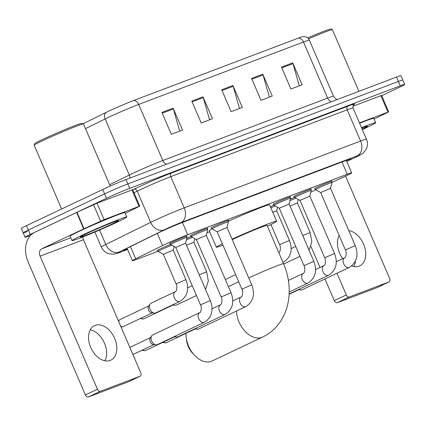 <?xml version="1.0" encoding="UTF-8"?>
<svg xmlns="http://www.w3.org/2000/svg" width="426" height="426" viewBox="0 0 426 426"><rect width="100%" height="100%" fill="white"/><g stroke="black" fill="none" stroke-linecap="round" stroke-linejoin="round"><path stroke-width="0.64" d="M157.742 250.381A9.548 0.383 -23.3 0 1 157.141 250.499A9.548 0.383 -23.3 0 1 159.931 248.986A9.548 0.383 -23.3 0 1 170.538 244.38M190.864 235.663A9.548 0.383 -23.3 0 1 190.268 235.78A9.548 0.383 -23.3 0 1 193.053 234.268A9.548 0.383 -23.3 0 1 202.462 230.146A9.548 0.383 -23.3 0 1 207.803 228.224A9.548 0.383 -23.3 0 1 207.308 228.586M170.16 243.507A9.548 0.383 -23.3 0 1 169.564 243.619A9.548 0.383 -23.3 0 1 172.349 242.112A9.548 0.383 -23.3 0 1 181.758 237.99A9.548 0.383 -23.3 0 1 187.099 236.068A9.548 0.383 -23.3 0 1 186.604 236.425M273.684 204.294A9.548 0.383 -23.3 0 1 273.082 204.405A9.548 0.383 -23.3 0 1 275.872 202.893A9.548 0.383 -23.3 0 1 285.276 198.772A9.548 0.383 -23.3 0 1 290.617 196.855A9.548 0.383 -23.3 0 1 290.122 197.211M211.573 227.819A9.548 0.383 -23.3 0 1 210.971 227.937A9.548 0.383 -23.3 0 1 213.756 226.424A9.548 0.383 -23.3 0 1 223.165 222.303A9.548 0.383 -23.3 0 1 228.506 220.38A9.548 0.383 -23.3 0 1 228.011 220.743M294.387 196.45A9.548 0.383 -23.3 0 1 293.786 196.562A9.548 0.383 -23.3 0 1 296.576 195.049A9.548 0.383 -23.3 0 1 305.985 190.928A9.548 0.383 -23.3 0 1 311.321 189.011A9.548 0.383 -23.3 0 1 310.826 189.368M315.091 188.606A9.548 0.383 -23.3 0 1 314.489 188.718A9.548 0.383 -23.3 0 1 317.279 187.206A9.548 0.383 -23.3 0 1 326.689 183.084A9.548 0.383 -23.3 0 1 332.03 181.167A9.548 0.383 -23.3 0 1 331.534 181.524M331.918 182.419L344.181 176.769A17.897 0.719 156.7 0 0 346.445 175.714A17.897 0.719 156.7 0 0 351.674 172.881A17.897 0.719 156.7 0 0 347.259 174.255L187.69 234.705A17.897 0.719 156.7 0 0 162.535 245.578L135.734 258.79A17.897 0.719 156.7 0 0 132.422 260.701A17.897 0.719 156.7 0 0 136.837 259.322L158.121 251.26M310.815 192.142L315.895 189.799M206.956 232.761L209.683 231.723M270.361 206.69A9.548 0.383 -23.3 0 1 274.056 205.162M186.785 238.39A9.548 0.383 -23.3 0 1 191.242 236.536M290.308 199.171A9.548 0.383 -23.3 0 1 294.76 197.318M346.679 161.289A17.897 0.719 156.7 0 0 350.949 158.914A17.897 0.719 156.7 0 0 346.535 160.288L182.85 222.297A17.897 0.719 156.7 0 0 157.695 233.176L126.873 248.369A17.897 0.719 156.7 0 0 123.561 250.275A17.897 0.719 156.7 0 0 127.427 249.103M30.454 235.487L29.485 235.855A17.897 0.719 -23.3 0 1 25.075 237.234A17.897 0.719 -23.3 0 1 30.299 234.401L106.473 198.282A17.897 0.719 -23.3 0 1 129.712 188.329L400.286 85.828A17.897 0.719 -23.3 0 1 404.7 84.449A17.897 0.719 -23.3 0 1 399.471 87.282L381.712 95.706M27.599 231.472A17.897 0.719 -23.3 0 1 23.185 232.852L21.3 228.469A17.897 0.719 -23.3 0 1 26.529 225.636L102.698 189.517A17.897 0.719 -23.3 0 1 125.942 179.57L396.515 77.069L398.401 81.446A17.897 0.719 -23.3 0 1 402.815 80.072A17.897 0.719 -23.3 0 0 398.401 81.446L127.827 183.947L398.401 81.446L400.286 85.828M102.698 189.517L104.588 193.899A17.897 0.719 -23.3 0 1 127.827 183.947A17.897 0.719 -23.3 0 0 104.588 193.899L28.414 230.019L104.588 193.899L106.473 198.282M23.185 232.852A17.897 0.719 -23.3 0 1 28.414 230.019A17.897 0.719 -23.3 0 0 23.185 232.852L25.075 237.234M161.891 112.411L171.321 134.312L182.536 130.068L173.105 108.167L161.891 112.411M179.687 131.144L173.382 108.949A4.771 3.546 -110.7 0 0 173.105 108.167M191.791 101.084L201.221 122.992L212.436 118.742L203 96.84L191.791 101.084M209.587 119.818L203.282 97.623A4.771 3.546 -110.7 0 0 203 96.84M281.479 67.111L290.915 89.013L302.125 84.763L292.694 62.862L281.479 67.111M299.281 85.844L292.971 63.644A4.771 3.546 -110.7 0 0 292.694 62.862M251.585 78.432L261.016 100.339L272.23 96.09L262.794 74.188L251.585 78.432M269.381 97.165L263.076 74.971A4.771 3.546 -110.7 0 0 262.794 74.188M221.685 89.758L231.121 111.665L242.33 107.416L232.9 85.514L221.685 89.758M239.487 108.492L233.176 86.297A4.771 3.546 -110.7 0 0 232.9 85.514M83.033 123.79L106.031 112.459A19.569 0.783 -23.3 0 1 133.535 100.563L298.344 38.132A19.569 0.783 -23.3 0 1 302.955 36.599L304.521 36.588C306.784 36.918 308.403 38.116 309.377 40.182A23.867 0.959 156.7 0 0 303.498 42.02A5.964 4.43 -110.7 0 0 298.344 38.132M396.515 77.069A17.897 0.719 -23.3 0 1 400.925 75.69L404.7 84.449M355.417 261.175A19.095 12.764 -115.4 0 1 353.825 266.5M351.727 265.904A19.095 12.764 64.6 0 0 359.118 266.128A19.095 12.764 64.6 0 0 359.752 265.856A19.095 12.764 64.6 0 0 364.555 246.835A19.095 12.764 64.6 0 0 348.777 230.62M359.459 122.885L387.937 112.097L380.86 95.674L381.6 95.44L388.672 111.868L387.937 112.097M352.856 106.282L380.86 95.674M377.138 287.561A2.982 1.997 -115.4 0 1 377.042 287.609A2.982 1.997 -115.4 0 1 376.946 287.651L388.97 281.948A2.982 1.997 64.6 0 0 389.071 281.905A2.982 1.997 64.6 0 0 389.662 278.503L345.571 176.124M337.328 302.662A2.982 1.997 -115.4 0 1 334.282 300.628L346.311 294.925A2.982 1.997 64.6 0 0 349.357 296.959L337.328 302.662L376.946 287.651M310.964 246.478L319.995 267.459M324.953 278.966L334.282 300.628M349.357 296.959L388.97 281.948M339.176 235.477A19.095 12.764 64.6 0 0 342.754 258.641M346.311 294.925L336.982 273.263M374.124 119.051L388.672 111.868M307.689 37.925A25.656 1.028 -23.3 0 1 330.794 29.053L332.36 29.671A26.849 1.076 -23.3 0 1 332.397 29.703L358.926 91.308M308.552 38.803A26.849 1.076 -23.3 0 1 332.36 29.671M361.525 127.678A29.831 1.198 -23.3 0 1 375.695 122.704A29.831 1.198 -23.3 0 1 366.983 127.427A29.831 1.198 -23.3 0 1 362.345 129.584M359.635 123.295A29.831 1.198 -23.3 0 1 373.81 118.321L375.695 122.704M361.701 128.088A20.885 0.836 -23.3 0 1 367.446 126.218A20.885 0.836 -23.3 0 1 362.169 129.174M194.618 355.369L192.728 353.372A16.406 10.97 -115.4 0 1 186.577 340.395L186.226 337.669A22.376 14.958 64.6 0 0 194.618 355.369A22.376 14.958 64.6 0 0 211.418 361.291A22.376 14.958 64.6 0 0 212.159 360.971L262.672 337.019A22.376 14.958 -115.4 0 1 261.931 337.339A22.376 14.958 -115.4 0 1 245.333 331.625A22.376 14.958 -115.4 0 1 236.526 311.023M186.024 333.324A22.376 14.958 64.6 0 0 186.226 337.669M248.757 277.96A22.376 0.9 156.7 0 1 248.981 277.853A22.376 0.9 156.7 0 1 278.029 265.414A22.376 0.9 156.7 0 1 283.546 263.694L267.038 225.365A22.376 0.9 156.7 0 0 254.519 229.859A22.376 0.9 156.7 0 0 232.474 239.524A22.376 0.9 156.7 0 0 232.25 239.63M232.048 239.162A32.818 1.315 -23.3 0 1 276.628 221.232A32.818 1.315 -23.3 0 1 267.416 226.249M228.235 221.259A32.818 1.315 -23.3 0 1 269.551 204.805L276.628 221.232M222.963 245.222A32.818 1.315 -23.3 0 1 216.344 247.197A32.818 1.315 -23.3 0 1 222.324 243.741M216.344 247.197L209.272 230.77A32.818 1.315 -23.3 0 1 212.153 228.89M345.401 249.924L320.687 192.541L330.549 188.292L355.263 245.68L345.401 249.924C346.397 250.589 346.636 257.261 344.73 257.703L336.279 261.708M320.687 192.547L315.517 189.586A8.951 0.357 -23.3 0 1 315.512 189.575A8.951 0.357 -23.3 0 1 318.126 188.159A8.951 0.357 -23.3 0 1 326.944 184.298A8.951 0.357 -23.3 0 1 331.95 182.498A8.951 0.357 -23.3 0 1 331.95 182.509L330.549 188.297M302.433 289.637A5.368 3.589 -115.4 0 1 302.263 289.723A5.368 3.589 -115.4 0 1 302.087 289.802A5.368 3.589 -115.4 0 1 300.878 289.946A5.368 3.589 -115.4 0 1 299.084 289.259M300.878 289.946L298.221 289.68A3.877 2.593 -115.4 0 1 298.2 289.675M324.697 257.767L299.979 200.385L309.846 196.136L334.559 253.523L324.697 257.767C325.693 258.433 325.933 265.1 324.026 265.547L315.575 269.551M299.984 200.39L294.813 197.43A8.951 0.357 -23.3 0 1 294.808 197.419A8.951 0.357 -23.3 0 1 297.423 196.003A8.951 0.357 -23.3 0 1 306.241 192.137A8.951 0.357 -23.3 0 1 311.246 190.342A8.951 0.357 -23.3 0 1 311.246 190.353L310.724 189.123M303.988 265.611L279.275 208.229L289.142 203.979L313.855 261.362L303.988 265.611C304.989 266.277 305.229 272.944 303.317 273.391L288.402 280.462M279.28 208.229L274.11 205.273A8.951 0.357 -23.3 0 1 274.104 205.263A8.951 0.357 -23.3 0 1 276.719 203.846A8.951 0.357 -23.3 0 1 285.537 199.98A8.951 0.357 -23.3 0 1 290.543 198.186A8.951 0.357 -23.3 0 1 290.543 198.196L290.015 196.966M217.169 231.765L227.026 227.511L251.739 284.893L241.877 289.142C242.879 289.802 243.118 296.475 241.207 296.917L232.761 300.926M241.877 289.142L217.164 231.76L211.999 228.799A8.951 0.357 -23.3 0 1 211.988 228.794A8.951 0.357 -23.3 0 1 214.603 227.377A8.951 0.357 -23.3 0 1 223.421 223.512A8.951 0.357 -23.3 0 1 228.432 221.712A8.951 0.357 -23.3 0 1 228.432 221.722L227.031 227.511M198.915 328.851A5.368 3.589 -115.4 0 1 198.745 328.941A5.368 3.589 -115.4 0 1 198.564 329.016A5.368 3.589 -115.4 0 1 197.36 329.165A5.368 3.589 -115.4 0 1 195.566 328.473M197.36 329.165L194.698 328.893A3.877 2.593 -115.4 0 1 194.682 328.893M221.174 296.986L196.461 239.604L206.322 235.354L231.036 292.737L221.174 296.986C222.175 297.646 222.409 304.318 220.503 304.76L212.057 308.77M196.461 239.604L191.295 236.643A8.951 0.357 -23.3 0 1 191.285 236.638A8.951 0.357 -23.3 0 1 193.899 235.221A8.951 0.357 -23.3 0 1 202.717 231.355A8.951 0.357 -23.3 0 1 207.723 229.555A8.951 0.357 -23.3 0 1 207.728 229.566L207.201 228.341M178.212 336.694A5.368 3.589 -115.4 0 1 178.036 336.785A5.368 3.589 -115.4 0 1 177.86 336.859A5.368 3.589 -115.4 0 1 176.657 337.009A5.368 3.589 -115.4 0 1 174.857 336.316M176.657 337.009L173.994 336.737A3.877 2.593 -115.4 0 1 173.978 336.737M200.47 304.83L175.757 247.442L185.619 243.198L210.332 300.58L200.47 304.83C201.466 305.49 201.706 312.162 199.799 312.604L152.732 334.921A5.368 3.589 -115.4 0 0 151.683 335.853A5.368 3.589 -115.4 0 0 151.672 341.05A5.368 3.589 -115.4 0 0 155.953 344.852A5.368 3.589 -115.4 0 0 157.157 344.703A5.368 3.589 -115.4 0 0 157.332 344.629A5.368 3.589 -115.4 0 0 157.508 344.538M175.757 247.447L170.592 244.487A8.951 0.357 -23.3 0 1 170.581 244.481A8.951 0.357 -23.3 0 1 173.196 243.065A8.951 0.357 -23.3 0 1 182.014 239.199A8.951 0.357 -23.3 0 1 187.019 237.399A8.951 0.357 -23.3 0 1 187.019 237.41L185.619 243.198M155.953 344.852L153.291 344.581A3.877 2.593 -115.4 0 1 150.197 341.838A3.877 2.593 -115.4 0 1 150.208 338.084L151.683 335.853M290.01 206.003L297.428 203.01L310.16 232.58L302.748 235.567M289.946 200.651A8.951 0.357 -23.3 0 1 296.038 198.127M272.789 212.324L276.724 210.865L277.592 207.265M270.845 207.808A8.951 0.357 -23.3 0 1 275.334 205.971M186.492 245.216L193.905 242.229L206.637 271.799L199.224 274.786M186.428 239.865A8.951 0.357 -23.3 0 1 192.515 237.346M196.466 295.537L176.412 305.048A5.368 3.589 -115.4 0 1 175.027 305.272L172.365 305A3.877 2.593 -115.4 0 1 172.349 305M175.027 305.272A5.368 3.589 -115.4 0 1 173.233 304.579M176.071 283.886L185.933 279.642C189.442 289.195 187.467 296.437 180.001 301.368A5.368 3.589 -115.4 0 1 179.607 301.517A5.368 3.589 -115.4 0 1 174.335 297.79A5.368 3.589 -115.4 0 1 175.4 291.666C177.307 291.224 177.072 284.552 176.071 283.886L163.339 254.322L173.201 250.078L174.069 246.484M180.001 301.368L155.708 312.892A5.368 3.589 -115.4 0 1 154.324 313.115A5.368 3.589 -115.4 0 1 150.043 309.313A5.368 3.589 -115.4 0 1 150.059 304.116A5.368 3.589 -115.4 0 1 151.108 303.184L175.4 291.666M163.339 254.322L158.168 251.367A8.951 0.357 -23.3 0 1 158.163 251.356A8.951 0.357 -23.3 0 1 160.778 249.94A8.951 0.357 -23.3 0 1 171.811 245.19M154.324 313.115L151.661 312.844A3.877 2.593 -115.4 0 1 148.573 310.101A3.877 2.593 -115.4 0 1 148.583 306.347L150.059 304.116M90.243 329.825A19.095 12.764 -115.4 0 1 104.035 342.248A19.095 12.764 -115.4 0 1 104.929 360.79M110.222 360.417A19.095 12.764 64.6 0 0 110.856 360.146A19.095 12.764 64.6 0 0 114.424 337.893A19.095 12.764 64.6 0 0 95.126 325.373A19.095 12.764 64.6 0 0 94.492 325.645A19.095 12.764 64.6 0 0 90.924 347.898A19.095 12.764 64.6 0 0 110.222 360.417M104.093 219.624L83.677 228.906L76.605 212.478L97.021 203.197L104.093 219.624L139.036 206.386L131.964 189.959L132.699 189.73L139.776 206.157L139.036 206.386M97.021 203.197L131.964 189.959M76.605 212.478L34.682 232.356A23.867 17.722 -110.7 0 0 28.079 261.862L85.386 394.918L97.41 389.215L40.108 256.159A5.964 4.43 69.3 0 1 41.759 248.784L83.677 228.906M128.242 381.85A2.982 1.997 -115.4 0 1 128.146 381.898A2.982 1.997 -115.4 0 1 128.045 381.941L140.074 376.238A2.982 1.997 64.6 0 0 140.17 376.195A2.982 1.997 64.6 0 0 140.761 372.793L83.459 239.737A5.964 4.43 69.3 0 1 82.82 236.957M97.41 389.215A2.982 1.997 64.6 0 0 100.456 391.244L88.432 396.947L128.045 381.941M88.432 396.947A2.982 1.997 -115.4 0 1 85.386 394.918M100.456 391.244L140.074 376.238M125.223 213.341L139.776 206.157M61.637 208.99L34.176 145.234A26.849 1.076 -23.3 0 1 34.181 145.186L34.804 143.621A25.656 1.028 -23.3 0 1 42.296 139.606A25.656 1.028 -23.3 0 1 67.143 128.705A25.656 1.028 -23.3 0 1 81.893 123.338L83.459 123.961A26.849 1.076 -23.3 0 1 83.496 123.993L110.238 186.087M34.181 145.186A26.849 1.076 -23.3 0 1 42.02 140.985A26.849 1.076 -23.3 0 1 68.022 129.579A26.849 1.076 -23.3 0 1 83.459 123.961M80.711 235.871A29.831 1.198 -23.3 0 1 110.11 222.99A29.831 1.198 -23.3 0 1 126.799 216.994A29.831 1.198 -23.3 0 1 118.082 221.717A29.831 1.198 -23.3 0 1 88.688 234.598A29.831 1.198 -23.3 0 1 71.999 240.594A29.831 1.198 -23.3 0 1 80.711 235.871M71.999 240.594L70.109 236.212A29.831 1.198 -23.3 0 1 78.826 231.494A29.831 1.198 -23.3 0 1 108.225 218.607A29.831 1.198 -23.3 0 1 124.914 212.611L126.799 216.994M112.48 223.836A20.885 0.836 -23.3 0 1 91.547 233.001A20.885 0.836 -23.3 0 1 80.221 237.016A20.885 0.836 -23.3 0 1 86.318 233.746A20.885 0.836 -23.3 0 1 106.543 224.875A20.885 0.836 -23.3 0 1 118.55 220.508A20.885 0.836 -23.3 0 1 112.48 223.836M341.987 162.013L347.259 174.255M130.478 246.59L135.734 258.79M157.279 233.379L162.535 245.578M182.419 222.463L187.69 234.705M355.252 157.466A11.933 6.321 65.3 0 0 355.529 157.354L346.732 161.406L355.252 157.466A11.933 0.479 156.7 0 0 356.759 156.763A11.933 0.479 156.7 0 0 357.302 155.788L180.906 222.612A11.933 0.479 156.7 0 0 165.41 229.247A11.933 0.479 156.7 0 0 164.132 229.864L119.243 251.995A11.933 0.479 156.7 0 0 119.978 252.346L127.587 249.466L119.488 252.554A11.933 8.861 69.3 0 0 119.978 252.346M94.891 232.016L101.356 247.032A23.867 0.959 -23.3 0 1 105.77 244.492L150.666 222.361A23.867 0.959 -23.3 0 1 153.222 221.126A23.867 0.959 -23.3 0 1 184.208 207.861L360.604 141.038A23.867 0.959 -23.3 0 1 366.488 139.201L353.042 107.991A23.867 0.959 156.7 0 0 347.163 109.828L170.762 176.652A23.867 0.959 156.7 0 0 139.781 189.916A23.867 0.959 156.7 0 0 137.22 191.152L133.993 192.744M132.742 189.826L133.855 189.277A26.849 1.076 -23.3 0 1 171.587 172.961L347.989 106.138A2.982 2.215 -110.7 0 0 347.163 109.828L360.604 141.038A11.933 8.861 69.3 0 1 357.302 155.788M133.855 189.277A2.982 2.348 -116.2 0 1 137.22 191.152L150.666 222.361A11.933 9.393 63.8 0 0 164.132 229.864M347.989 106.138A26.849 1.076 -23.3 0 1 353.575 104.871M129.712 188.329L125.942 179.57M30.299 234.401L26.529 225.636M180.906 222.612A11.933 8.861 69.3 0 0 184.208 207.861L170.762 176.652A2.982 2.215 -110.7 0 1 171.587 172.961M119.243 251.995A11.933 9.393 63.8 0 1 105.77 244.492L99.546 230.035M166.497 164.207A5.964 4.43 69.3 0 1 162.833 160.522L327.642 98.086A23.867 0.959 -23.3 0 1 333.526 96.255L309.377 40.182M106.031 112.459A5.964 4.697 63.8 0 0 105.142 118.955L129.291 175.022A23.867 0.959 -23.3 0 1 131.847 173.792A23.867 0.959 -23.3 0 1 162.833 160.522L138.684 104.455A23.867 0.959 156.7 0 0 105.142 118.955L85.498 128.636M133.535 100.563A5.964 4.43 69.3 0 1 138.684 104.455L303.498 42.02L327.642 98.086A5.964 4.43 69.3 0 0 331.306 101.771M109.647 184.708L129.291 175.022A5.964 4.697 -116.2 0 1 129.877 178.073M222.015 90.525L233.176 86.297M251.915 79.199L263.076 74.971M281.81 67.872L292.971 63.644M192.121 101.851L203.282 97.623M162.221 113.178L173.382 108.949M355.263 245.68C358.772 255.233 356.796 262.475 349.331 267.406A5.368 3.589 -115.4 0 1 349.15 267.485A5.368 3.589 -115.4 0 1 348.937 267.555A5.368 3.589 -115.4 0 1 343.654 263.806A5.368 3.589 -115.4 0 1 344.73 257.703M334.559 253.523C338.068 263.071 336.093 270.318 328.627 275.249A5.368 3.589 -115.4 0 1 328.446 275.324A5.368 3.589 -115.4 0 1 328.233 275.398A5.368 3.589 -115.4 0 1 322.951 271.65A5.368 3.589 -115.4 0 1 324.026 265.547M313.855 261.362C317.365 270.915 315.384 278.162 307.923 283.093A5.368 3.589 -115.4 0 1 307.742 283.168A5.368 3.589 -115.4 0 1 307.529 283.242A5.368 3.589 -115.4 0 1 302.247 279.493A5.368 3.589 -115.4 0 1 303.317 273.391M166.396 342.621A3.877 2.593 -115.4 0 1 166.273 342.685A3.877 2.593 -115.4 0 1 166.14 342.744A3.877 2.593 -115.4 0 1 163.536 342.009M195.241 328.952L165.986 342.813A3.877 2.881 -110.7 0 0 166.14 342.744M251.739 284.893C255.254 294.446 253.273 301.688 245.807 306.624A5.368 3.589 -115.4 0 1 245.632 306.699A5.368 3.589 -115.4 0 1 245.413 306.768A5.368 3.589 -115.4 0 1 240.136 303.024A5.368 3.589 -115.4 0 1 241.207 296.917M145.692 350.465A3.877 2.593 -115.4 0 1 145.57 350.529A3.877 2.593 -115.4 0 1 145.436 350.587A3.877 2.593 -115.4 0 1 142.832 349.852M174.538 336.796L145.282 350.651A3.877 2.881 -110.7 0 0 145.436 350.587M231.036 292.737C234.545 302.29 232.569 309.532 225.104 314.468A5.368 3.589 -115.4 0 1 224.928 314.542A5.368 3.589 -115.4 0 1 224.71 314.612A5.368 3.589 -115.4 0 1 219.433 310.868A5.368 3.589 -115.4 0 1 220.503 304.76M210.332 300.58C213.841 310.133 211.866 317.375 204.4 322.312A5.368 3.589 -115.4 0 1 204.224 322.386A5.368 3.589 -115.4 0 1 204.006 322.455A5.368 3.589 -115.4 0 1 198.729 318.712A5.368 3.589 -115.4 0 1 199.799 312.604M278.923 252.448L278.737 252.538A5.368 3.589 -115.4 0 1 278.923 252.448C280.83 252.006 280.59 245.333 279.589 244.673L289.456 240.424C292.966 249.977 290.99 257.219 283.524 262.155A5.368 3.589 -115.4 0 1 283.13 262.299A5.368 3.589 -115.4 0 1 282.96 262.341M144.063 318.728A3.877 2.593 -115.4 0 1 143.94 318.792A3.877 2.593 -115.4 0 1 143.812 318.85A3.877 2.593 -115.4 0 1 141.203 318.115M172.913 305.053L143.653 318.914A3.877 2.881 -110.7 0 0 143.812 318.85M123.359 326.572A3.877 2.593 -115.4 0 1 123.236 326.635A3.877 2.593 -115.4 0 1 123.109 326.694A3.877 2.593 -115.4 0 1 120.649 326.082M152.204 312.897L122.949 326.758A3.877 2.881 -110.7 0 0 123.109 326.694M118.721 321.614A3.877 2.593 -115.4 0 1 119.914 319.628A3.877 2.593 -115.4 0 1 120.041 319.575M40.108 256.159L83.459 239.737M41.759 248.784L70.791 237.788M76.978 212.302L84.055 228.73M100.595 221.11L93.523 204.682M346.29 160.384L351.674 172.881M127.07 248.267L132.422 260.701M355.529 157.354L363.021 153.248L366.147 149.382C367.771 146.038 367.888 142.646 366.488 139.201M353.729 104.727C353.276 104.391 353.047 105.478 353.042 107.991M101.356 247.032C102.9 250.424 105.451 252.677 109.003 253.784L113.95 254.168L119.488 252.554M337.174 99.546L335.731 98.869L333.526 96.255M377.042 287.609L389.071 281.905M283.546 263.694C288.508 275.366 290.207 287.262 288.626 299.387C287.555 307.082 285.042 314.116 281.085 320.474C276.469 327.791 270.334 333.308 262.672 337.019M331.95 182.498L331.428 181.279M315.512 189.575L314.984 188.361M349.331 267.406L302.263 289.723M289.121 294.307L298.764 289.733M309.846 196.141L311.246 190.353M294.808 197.419L294.281 196.205M328.627 275.249L289.142 293.972M289.142 203.985L290.543 198.196M274.104 205.263L273.577 204.049M307.923 283.093L289.211 291.964M228.432 221.712L227.905 220.498M211.988 228.794L211.466 227.575M245.807 306.624L198.745 328.941M162.556 342.472L165.986 342.813M206.328 235.354L207.728 229.566M191.285 236.638L190.763 235.418M225.104 314.468L178.036 336.785M141.853 350.316L145.282 350.651M187.019 237.399L186.497 236.185M129.839 347.43L150.511 337.626M170.581 244.481L170.059 243.262M204.4 322.312L157.332 344.629M132.912 354.56L153.834 344.639M309.058 250.222L311.859 241.76L310.16 232.58M295.74 246.452L291.176 248.614M297.428 203.016L298.296 199.421M299.989 256.319L283.695 264.045M276.719 210.854L289.456 240.424M225.338 279.509L235.626 274.632M270.925 224.55L279.589 244.673M283.524 262.155L282.986 262.405M228.411 286.634L238.698 281.756M205.534 289.435L208.335 280.979L206.637 271.799M192.217 285.665L187.658 287.827M193.905 242.234L194.778 238.64M140.229 318.579L143.653 318.914M173.201 250.073L185.933 279.642M118.412 320.89L119.914 319.628L148.882 305.889M158.163 251.356L157.636 250.137M121.027 326.971L122.949 326.758M128.146 381.898L140.17 376.195"/></g></svg>
